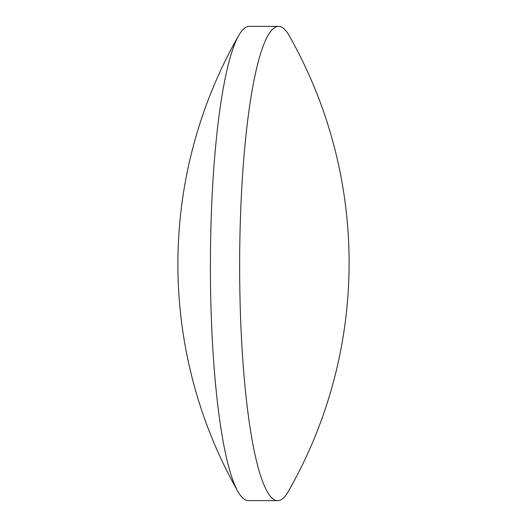 <?xml version="1.0" encoding="UTF-8"?>
<svg xmlns="http://www.w3.org/2000/svg" width="527" height="527" viewBox="0 0 527 527"><rect width="100%" height="100%" fill="white"/><g stroke="black" fill="none" stroke-linecap="round" stroke-linejoin="round"><path stroke-width="0.79" d="M282.637 498.68A237.124 38.478 -89.9 0 1 277.676 500.65A237.124 38.478 -89.9 0 1 239.699 278.776A237.124 38.478 -89.9 0 1 273.612 28.372A237.124 38.478 -89.9 0 1 278.572 26.403A237.124 38.478 -89.9 0 1 289.092 35.487A460.506 460.506 0 0 1 288.223 491.612A237.124 38.478 -89.9 0 1 282.637 498.68M277.676 500.65L248.428 500.597A237.124 38.478 -89.9 0 1 237.908 491.513A237.124 38.478 -89.9 0 1 210.398 263.401A237.124 38.478 -89.9 0 1 238.777 35.388A237.124 38.478 -89.9 0 1 244.363 28.32A237.124 38.478 -89.9 0 1 249.324 26.35L278.572 26.403M238.777 35.388A460.506 460.506 0 0 0 237.908 491.513"/></g></svg>
